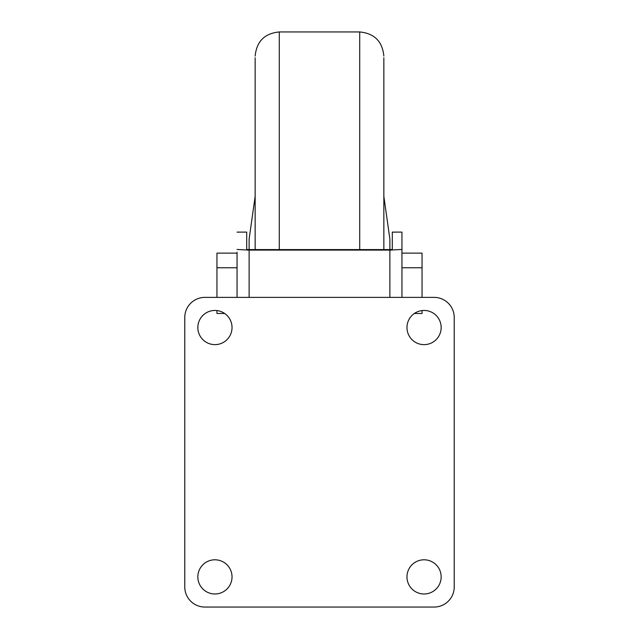 <?xml version="1.0" encoding="UTF-8"?>
<svg xmlns="http://www.w3.org/2000/svg" width="639" height="639" viewBox="0 0 639 639"><rect width="100%" height="100%" fill="white"/><g stroke="black" fill="none" stroke-linecap="round" stroke-linejoin="round"><path stroke-width="0.96" d="M392.29 232.101L401.947 232.101L392.29 232.133L392.29 249.466L389.878 249.593L389.878 239.066L383.847 196.333L383.847 57.766L383.847 249.593L383.847 90.267M255.153 90.267L255.153 249.593L255.153 57.766L255.153 196.333L249.122 239.066L249.122 249.593L246.71 249.466L246.71 232.101L237.053 232.133L246.71 232.101M441.158 576.889A17.093 17.093 0 0 1 424.064 593.982A17.093 17.093 0 0 1 406.971 576.889A17.093 17.093 0 0 1 424.064 559.796A17.093 17.093 0 0 1 441.158 576.889M232.029 576.889A17.093 17.093 0 0 1 214.936 593.982A17.093 17.093 0 0 1 197.842 576.889A17.093 17.093 0 0 1 214.936 559.796A17.093 17.093 0 0 1 232.029 576.889M232.029 327.543A17.093 17.093 0 0 1 214.936 344.637A17.093 17.093 0 0 1 197.842 327.543A17.093 17.093 0 0 1 214.936 310.45A17.093 17.093 0 0 1 232.029 327.543M441.158 327.543A17.093 17.093 0 0 1 424.064 344.637A17.093 17.093 0 0 1 406.971 327.543A17.093 17.093 0 0 1 424.064 310.45A17.093 17.093 0 0 1 441.158 327.543M389.878 297.383L389.878 250.097L401.947 249.466L401.947 232.133L401.947 252.213M237.053 252.213L237.053 297.383M279.283 249.593L279.283 31.95L359.717 31.95L359.717 249.593M434.121 297.383L204.879 297.383A20.105 20.105 0 0 0 184.775 317.487L184.775 586.945A20.105 20.105 0 0 0 204.879 607.05L434.121 607.05A20.105 20.105 0 0 0 454.225 586.945L454.225 317.487A20.105 20.105 0 0 0 434.121 297.383M389.878 250.097L249.122 250.097L237.053 249.466M389.878 249.593L249.122 249.593M401.947 249.466L401.947 297.383M401.947 267.757L422.052 267.757L422.052 253.124L401.947 253.124M422.052 297.383L422.052 267.757M414.344 313.485L422.052 313.485L422.052 310.57M237.053 253.124L216.948 253.124L216.948 267.757L237.053 267.757M216.948 297.383L216.948 267.757M224.656 313.485L216.948 313.485L216.948 310.57M249.122 250.097L249.122 297.383M359.717 31.95C374.374 33.38 382.418 41.423 383.847 56.08M279.283 31.95C264.626 33.38 256.582 41.423 255.153 56.08"/></g></svg>
